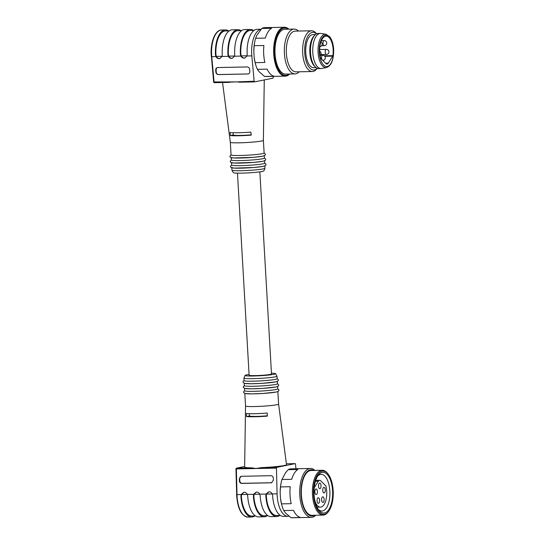 <?xml version="1.0" encoding="UTF-8"?>
<svg xmlns="http://www.w3.org/2000/svg" width="545" height="545" viewBox="0 0 545 545"><rect width="100%" height="100%" fill="white"/><g stroke="black" fill="none" stroke-linecap="round" stroke-linejoin="round"><path stroke-width="0.82" d="M318.205 509.289A18.339 8.386 88.9 0 0 321.891 511.04A18.339 8.386 88.9 0 0 329.916 492.544A18.339 8.386 88.9 0 0 321.168 474.375A18.339 8.386 88.9 0 0 317.551 476.276M283.754 510.556L293.489 510.365A24.45 11.186 88.9 0 0 300.677 517.484L290.935 517.682L285.369 512.845L283.754 510.556A24.45 11.186 88.9 0 1 281.67 504.595A24.45 11.186 88.9 0 1 281.493 503.873L291.228 503.675A24.45 11.186 88.9 0 1 290.042 495.344A24.45 11.186 88.9 0 1 290.247 486.733L280.512 486.93L280.144 492.353A23.128 10.58 -91.1 0 1 281.097 483.006L281.227 482.407A24.45 11.186 88.9 0 0 280.512 486.93M281.67 504.595L281.513 504.002A23.128 10.58 -91.1 0 1 280.498 498.471L280.144 492.353M288.169 469.681L297.904 469.483A24.45 11.186 88.9 0 0 291.704 479.307L281.963 479.498L285.505 472.828L288.169 469.681A24.45 11.186 88.9 0 1 290.928 468.857L310.405 468.475A24.45 11.186 -91.1 0 1 314.915 470.424M237.47 173.14L249.126 375.246A11.207 0.824 -3.3 0 0 260.36 375.416A11.207 0.824 -3.3 0 0 271.499 373.952L259.849 171.845M315.8 515.236A24.45 11.186 -91.1 0 1 311.372 517.362A24.45 11.186 -91.1 0 1 299.784 495.153A24.45 11.186 -91.1 0 1 310.405 468.475M290.935 517.682A24.45 11.186 88.9 0 0 291.895 517.75L311.372 517.362M281.963 479.498A24.45 11.186 88.9 0 0 281.227 482.407M333.172 490.691A21.65 9.905 88.9 0 0 328.063 474.014A21.65 9.905 88.9 0 0 315.514 478.817A21.65 9.905 88.9 0 0 316.066 506.83A21.65 9.905 88.9 0 0 328.798 511.135A21.65 9.905 88.9 0 0 333.172 490.691M314.084 494.533A20.376 9.319 88.9 0 0 318.893 510.236A20.376 9.319 88.9 0 0 330.706 505.712A20.376 9.319 88.9 0 0 330.181 479.348A20.376 9.319 88.9 0 0 318.198 475.301A20.376 9.319 88.9 0 0 314.084 494.533M280.498 498.471L281.493 503.873M313.729 470.444A23.128 10.58 88.9 0 0 301.058 495.017A23.128 10.58 88.9 0 0 314.615 515.263M322.218 470.281L311.12 470.498A22.413 10.253 88.9 0 0 301.385 494.955A22.413 10.253 88.9 0 0 312.006 515.311L323.103 515.093A22.413 10.253 -91.1 0 1 312.483 494.737A22.413 10.253 -91.1 0 1 322.218 470.281A22.413 10.253 -91.1 0 1 327.552 473.367L328.063 474.014M328.798 511.135L328.315 511.796A22.413 10.253 -91.1 0 1 323.103 515.093M271.458 373.196A15.28 1.117 176.7 0 1 275.552 373.679A15.28 1.117 176.7 0 1 273.897 374.333A15.28 1.117 176.7 0 1 256.504 375.907A15.28 1.117 176.7 0 1 245.066 375.437A15.28 1.117 176.7 0 1 249.079 374.483M275.552 373.679L276.969 376.139A16.554 1.213 176.7 0 1 276.983 376.179A16.554 1.213 176.7 0 1 275.177 376.847A16.554 1.213 176.7 0 1 256.627 378.537A16.554 1.213 176.7 0 1 243.928 378.087A16.554 1.213 176.7 0 1 243.942 378.046L245.066 375.437M276.983 376.179L277.132 378.72A16.554 1.213 176.7 0 1 275.32 379.381A16.554 1.213 176.7 0 1 256.77 381.071A16.554 1.213 176.7 0 1 244.078 380.621L243.928 378.087M275.47 381.916A16.554 1.213 176.7 0 1 256.92 383.612A16.554 1.213 176.7 0 1 244.221 383.162M277.289 381.459L277.425 383.789A16.554 1.213 176.7 0 1 275.613 384.45A16.554 1.213 176.7 0 1 257.063 386.146A16.554 1.213 176.7 0 1 244.371 385.697L244.235 383.367M275.763 386.991A16.554 1.213 176.7 0 1 257.213 388.68A16.554 1.213 176.7 0 1 244.514 388.231M277.582 386.528L277.718 388.864A16.554 1.213 176.7 0 1 275.906 389.525A16.554 1.213 176.7 0 1 257.356 391.215A16.554 1.213 176.7 0 1 244.664 390.765L244.528 388.435M249.297 413.682L249.433 415.944A13.244 0.967 -3.3 0 0 267.288 415.815M276.056 392.059A16.554 1.213 176.7 0 1 257.506 393.749A16.554 1.213 176.7 0 1 244.807 393.306M249.433 415.944L246.463 416.544L246.422 413.471A17.072 1.254 176.7 0 0 267.254 413.056L267.295 416.128A17.29 1.267 176.7 0 1 246.463 416.544M276.785 404.737A16.554 1.213 176.7 0 1 258.235 406.434A16.554 1.213 176.7 0 1 245.536 405.984A16.554 1.213 176.7 0 1 245.536 405.977L244.651 467.085A20.962 1.533 -3.3 0 0 251.565 467.835L256.075 468.516L261.191 467.644A20.962 1.533 -3.3 0 0 284.211 465.519A20.962 1.533 -3.3 0 0 286.5 464.674L278.597 404.077A16.554 1.213 176.7 0 1 278.597 404.077A16.554 1.213 176.7 0 1 276.785 404.737M268.801 491.828L266.519 494.056L266.294 495.609A21.902 10.021 88.9 0 0 276.676 515.529L280.416 515.454M288.918 516.197A22.924 10.484 -91.1 0 1 288.019 516.299L283.489 516.388A22.924 10.484 -91.1 0 1 272.623 495.569L272.221 493.927C271.396 492.339 270.177 491.651 268.569 491.869L266.096 494.049L265.831 495.698A22.924 10.484 88.9 0 0 276.697 516.524A22.924 10.484 88.9 0 0 279.728 515.468M267.275 515.713A22.924 10.484 -91.1 0 1 264.243 516.769A22.924 10.484 -91.1 0 1 253.377 495.943L253.643 494.295L256.116 492.115C257.724 491.903 258.943 492.585 259.767 494.172L260.169 495.814A22.924 10.484 88.9 0 0 271.035 516.633L276.697 516.524M267.963 515.699L264.223 515.774A21.902 10.021 -91.1 0 1 253.841 495.855L254.065 494.301L256.348 492.074M254.822 515.958A22.924 10.484 -91.1 0 1 251.79 517.014A22.924 10.484 -91.1 0 1 240.924 496.195L241.19 494.54L243.663 492.36C245.27 492.149 246.49 492.837 247.314 494.417L247.716 496.059A22.924 10.484 88.9 0 0 258.582 516.878L264.243 516.769M255.503 515.945L251.77 516.02A21.902 10.021 -91.1 0 1 241.387 496.1L241.612 494.547L243.894 492.326M271.751 482.727A2.548 2.255 78.6 0 1 271.642 482.734L242.205 483.313A2.548 2.255 78.6 0 1 239.793 480.826L239.677 478.796A2.548 2.255 78.6 0 1 241.312 476.282M241.714 483.415L271.505 482.788L273.352 480.234L273.304 478.19C273.127 476.643 272.35 475.812 270.974 475.683L241.183 476.303L239.337 478.864L239.384 480.908C239.562 482.448 240.338 483.286 241.714 483.415L242.205 483.313M288.019 516.299A22.924 10.484 -91.1 0 1 277.085 493.831L276.451 468.114A0.763 0.347 -91.1 0 1 276.758 467.338L295.152 463.638A0.763 0.347 -91.1 0 1 295.179 463.631A0.763 0.347 -91.1 0 1 295.54 464.272L295.949 468.761M317.026 507.191L320.453 507.123A14.388 6.581 -91.1 0 0 325.944 486.249A1.022 0.463 88.9 0 0 325.719 485.786L320.651 480.758A5.096 2.33 88.9 0 0 319.642 480.288A5.096 2.33 88.9 0 0 318.334 481.221L314.22 487.741M320.453 507.123A14.388 6.581 -91.1 0 1 315.058 501.427M318.505 486.147A2.8 1.281 88.9 0 0 319.833 488.688A2.8 1.281 88.9 0 0 321.053 485.861A2.8 1.281 88.9 0 0 319.717 483.088A2.8 1.281 88.9 0 0 318.505 486.147M317.067 500.8A2.8 1.281 88.9 0 0 318.396 503.342A2.8 1.281 88.9 0 0 319.622 500.521A2.8 1.281 88.9 0 0 318.28 497.742A2.8 1.281 88.9 0 0 317.067 500.8M323.008 502.422A2.8 1.281 88.9 0 0 324.125 499.493A2.8 1.281 88.9 0 0 322.797 496.836A2.8 1.281 88.9 0 0 321.577 499.894A2.8 1.281 88.9 0 0 322.906 502.435A2.8 1.281 88.9 0 0 323.008 502.422M322.729 490.425A2.8 1.281 88.9 0 0 324.057 492.973A2.8 1.281 88.9 0 0 325.283 490.146A2.8 1.281 88.9 0 0 323.948 487.366A2.8 1.281 88.9 0 0 322.729 490.425M314.86 492.006A2.8 1.281 88.9 0 0 316.189 494.553A2.8 1.281 88.9 0 0 317.415 491.726A2.8 1.281 88.9 0 0 316.08 488.954A2.8 1.281 88.9 0 0 314.86 492.006M231.809 167.819L231.938 170.149A16.554 1.213 -3.3 0 0 231.952 170.197L233.369 172.656A15.28 1.117 -3.3 0 0 245.352 173.017A15.28 1.117 -3.3 0 0 262.2 171.464A15.28 1.117 -3.3 0 0 263.862 170.892L264.986 168.289A16.554 1.213 -3.3 0 0 264.993 168.242L264.863 165.912M231.952 170.197A16.554 1.213 -3.3 0 0 244.93 170.585A16.554 1.213 -3.3 0 0 263.187 168.902A16.554 1.213 -3.3 0 0 264.986 168.289M231.795 167.615A16.554 1.213 -3.3 0 0 244.487 168.064A16.554 1.213 -3.3 0 0 263.037 166.368M231.516 162.744L231.645 165.081A16.554 1.213 -3.3 0 0 244.344 165.53A16.554 1.213 -3.3 0 0 262.894 163.834A16.554 1.213 -3.3 0 0 264.707 163.173L264.57 160.843M231.502 162.539A16.554 1.213 -3.3 0 0 244.194 162.989A16.554 1.213 -3.3 0 0 262.751 161.3M231.223 157.675L231.359 160.005A16.554 1.213 -3.3 0 0 244.051 160.455A16.554 1.213 -3.3 0 0 262.601 158.765A16.554 1.213 -3.3 0 0 264.414 158.098L264.277 155.768M231.209 157.471A16.554 1.213 -3.3 0 0 243.908 157.921A16.554 1.213 -3.3 0 0 262.458 156.224M263.385 140.358A16.554 1.213 -3.3 0 1 261.58 141.012A16.554 1.213 -3.3 0 1 243.07 142.701A16.554 1.213 -3.3 0 1 230.331 142.259L231.066 154.937A16.554 1.213 -3.3 0 0 243.758 155.386A16.554 1.213 -3.3 0 0 262.309 153.69A16.554 1.213 -3.3 0 0 264.121 153.029L263.385 140.351A16.554 1.213 -3.3 0 1 263.385 140.358L264.271 79.931M233.103 132.735L233.233 134.976A13.244 0.967 176.7 0 0 251.197 134.84M230.399 135.542A17.072 1.254 -3.3 0 0 251.231 135.133L250.918 132.115A17.29 1.267 -3.3 0 1 230.085 132.53L230.399 135.542L233.233 134.976M248.295 73.936A2.548 2.255 78.6 0 1 248.07 73.957L218.634 74.536A2.548 2.255 78.6 0 1 216.222 72.049L216.106 70.019A2.548 2.255 78.6 0 1 217.625 67.539M219.955 58.56C218.402 58.649 217.203 57.927 216.351 56.394L215.943 54.861A21.902 10.021 -91.1 0 1 225.46 30.936L229.2 30.867M232.415 58.315C230.855 58.404 229.656 57.681 228.805 56.149L228.396 54.616A21.902 10.021 -91.1 0 1 237.913 30.69L241.653 30.615M254.474 81.893L213.729 81.934M254.106 30.37L250.366 30.445A21.902 10.021 88.9 0 0 240.849 54.371L241.258 55.903C242.109 57.436 243.308 58.158 244.869 58.07M253.418 30.384A22.924 10.484 88.9 0 0 250.346 29.45A22.924 10.484 88.9 0 0 240.386 54.466L240.842 56.094C241.776 57.654 243.036 58.335 244.637 58.124L246.974 55.971L247.185 54.33A22.924 10.484 -91.1 0 1 257.138 29.314L261.109 29.239M250.346 29.45L244.685 29.566A22.924 10.484 88.9 0 0 234.732 54.575L234.52 56.217L232.184 58.37C230.583 58.581 229.322 57.906 228.389 56.339L227.933 54.711A22.924 10.484 -91.1 0 1 237.893 29.696A22.924 10.484 -91.1 0 1 240.965 30.629M237.893 29.696L232.231 29.811A22.924 10.484 88.9 0 0 222.271 54.82L222.06 56.462L219.73 58.615C218.129 58.826 216.862 58.151 215.936 56.585L215.479 54.956A22.924 10.484 -91.1 0 1 225.439 29.941A22.924 10.484 -91.1 0 1 228.512 30.881M238.969 82.2L254.501 81.893A0.763 0.347 -91.1 0 1 254.147 81.253L251.831 55.876A22.924 10.484 -91.1 0 1 261.075 29.273M254.147 81.253L214.451 82.683A0.763 0.347 88.9 0 1 214.423 82.683A0.763 0.347 88.9 0 1 214.069 82.05L211.753 56.666L211.337 56.612C209.914 43.164 215.098 29.648 221.59 30.023A22.924 10.484 88.9 0 0 211.753 56.666L215.936 56.585M249.848 71.443C249.883 72.792 249.317 73.63 248.166 73.97L218.375 74.59C216.992 74.461 216.161 73.636 215.881 72.117L215.697 70.101C215.67 68.752 216.229 67.914 217.38 67.573L247.171 66.953C248.554 67.076 249.392 67.9 249.665 69.426L249.848 71.443M273.209 76.382L273.236 77.41A0.763 0.347 -91.1 0 1 272.929 78.187L254.535 81.893A0.763 0.347 -91.1 0 1 254.501 81.893M294.143 29.096L284.776 29.28A22.413 10.253 88.9 0 0 274.966 51.891A22.413 10.253 88.9 0 0 285.662 74.093L295.029 73.909A22.413 10.253 -91.1 0 1 284.34 51.707A22.413 10.253 -91.1 0 1 294.143 29.096A22.413 10.253 -91.1 0 1 298.456 31.045M299.26 71.79A22.413 10.253 -91.1 0 1 295.029 73.909M317.258 68.282L317.074 68.534A20.376 9.319 -91.1 0 1 312.34 71.531L296.037 71.851A20.376 9.319 -91.1 0 1 286.316 51.666A20.376 9.319 -91.1 0 1 295.233 31.113L311.536 30.786A20.376 9.319 -91.1 0 1 316.386 33.592L316.577 33.838M312.34 71.531A20.376 9.319 -91.1 0 1 302.618 51.346A20.376 9.319 -91.1 0 1 311.536 30.786M317.17 68.248A18.85 8.625 -91.1 0 1 304.675 51.305A18.85 8.625 -91.1 0 1 316.488 33.879M316.134 67.635L313.62 67.682A16.554 7.575 -91.1 0 1 305.725 51.285A16.554 7.575 -91.1 0 1 312.966 34.58L315.48 34.533M288.278 29.212A23.687 10.839 88.9 0 0 274.387 51.904A23.687 10.839 88.9 0 0 289.163 74.025M289.736 74.018A24.45 11.186 -91.1 0 1 285.308 76.143A24.45 11.186 -91.1 0 1 273.644 51.918A24.45 11.186 -91.1 0 1 284.34 27.25A24.45 11.186 -91.1 0 1 288.85 29.198M255.619 38.279L265.354 38.089A24.45 11.186 -91.1 0 1 271.56 28.265L261.825 28.463L256.92 35.153L255.619 38.279A24.45 11.186 88.9 0 0 254.883 41.188A24.45 11.186 88.9 0 0 254.168 45.712L263.903 45.514A24.45 11.186 -91.1 0 0 264.877 62.464L255.142 62.655A24.45 11.186 88.9 0 0 255.319 63.377A24.45 11.186 88.9 0 0 257.41 69.338L267.145 69.147A24.45 11.186 -91.1 0 0 274.326 76.266L264.591 76.463A24.45 11.186 88.9 0 0 265.551 76.532L285.308 76.143M284.34 27.25L264.584 27.638A24.45 11.186 88.9 0 0 261.825 28.463M257.41 69.338L259.025 71.627L264.591 76.463M254.168 45.712L253.8 51.141A23.128 10.58 -91.1 0 1 254.753 41.795L254.883 41.188M253.8 51.141L254.154 57.252L255.142 62.655M255.319 63.377L255.169 62.784A23.128 10.58 -91.1 0 1 254.154 57.252M324.329 55.801L332.9 55.631A14.77 6.758 -91.1 0 0 326.135 36.106A14.77 6.758 -91.1 0 0 320.644 58.097A1.022 0.463 -91.1 0 0 320.862 58.526L325.992 63.608A5.096 2.33 88.9 0 0 327 64.078A5.096 2.33 88.9 0 0 328.308 63.145L332.736 56.135L324.8 56.292M332.9 55.631A1.022 0.463 -91.1 0 1 332.736 56.135M326.625 67.505L321.775 68.479A17.576 8.039 -91.1 0 1 321.114 68.554A17.576 8.039 -91.1 0 1 312.728 51.141A17.576 8.039 -91.1 0 1 320.419 33.415A17.576 8.039 -91.1 0 1 321.08 33.463L325.965 34.24A16.691 7.637 -91.1 0 0 318.028 51.039A16.691 7.637 -91.1 0 0 326.625 67.505C331.462 65.652 333.806 59.616 333.663 49.397C333.411 45.378 332.593 41.938 331.21 39.083L329.8 36.808L325.965 34.24M321.114 68.554L318.852 68.602A17.576 8.039 -91.1 0 1 315.514 67.11A17.576 8.039 -91.1 0 1 310.466 51.189A17.576 8.039 -91.1 0 1 314.881 35.084A17.576 8.039 -91.1 0 1 318.157 33.456L320.419 33.415M315.514 67.11L314.554 66.197A16.554 7.575 -91.1 0 1 309.798 51.203A16.554 7.575 -91.1 0 1 313.954 36.031L314.881 35.084M251.565 467.835L236.68 468.128A0.763 0.674 -101.4 0 0 236.571 468.141L244.657 466.513L236.68 468.128A0.763 0.347 88.9 0 0 236.373 468.904L237.007 494.622A22.924 10.484 88.9 0 0 247.941 517.089C241.326 515.992 237.545 508.505 236.591 494.628L241.19 494.54M277.085 493.831L266.519 494.056M265.831 495.698L266.294 495.609M266.096 494.049L254.065 494.301M253.377 495.943L253.841 495.855M253.643 494.295L241.612 494.547M240.924 496.195L241.387 496.1M236.673 494.622L235.958 468.911L276.451 468.114M236.046 468.904L235.958 468.911A0.763 0.763 0 0 1 236.571 468.141M271.151 482.829L271.642 482.734M239.337 478.864L239.677 478.796M239.384 480.908L239.793 480.826M276.758 467.338L261.191 467.644M295.152 463.638L286.391 463.809L295.179 463.631M318.334 481.221L315.432 481.283M222.122 56.285L216.351 56.394M234.575 56.033L228.805 56.149M247.028 55.788L241.258 55.903M240.849 54.371L240.386 54.466M228.396 54.616L227.933 54.711M215.943 54.861L215.479 54.956M211.419 56.557L213.647 81.995A0.763 0.763 0 0 0 214.423 82.683L229.554 82.39M216.106 70.019L215.697 70.101M216.222 72.049L215.881 72.117M240.842 56.094L234.52 56.217M228.389 56.339L222.06 56.462M251.831 55.876L246.974 55.971M333.554 49.438A15.689 7.174 -91.1 0 1 323.648 65.114A15.689 7.174 -91.1 0 1 322.088 38.061A15.689 7.174 -91.1 0 1 333.554 49.438M325.576 63.2L328.308 63.145M321.952 59.603A2.548 1.165 -91.1 0 1 321.591 58.029A2.548 1.165 -91.1 0 1 322.599 55.263A2.548 1.165 -91.1 0 1 322.695 55.256L320.344 55.297M324.329 45.678A2.548 1.165 -91.1 0 1 324.234 45.691A2.548 1.165 -91.1 0 1 323.028 43.375A2.548 1.165 -91.1 0 1 324.037 40.609A2.548 1.165 -91.1 0 1 324.132 40.596L321.387 40.65M326.537 54.473A2.548 1.165 -91.1 0 1 326.441 54.48A2.548 1.165 -91.1 0 1 325.229 52.17A2.548 1.165 -91.1 0 1 326.244 49.397A2.548 1.165 -91.1 0 1 326.339 49.391L319.677 49.52M244.065 380.424L242.879 381.97L244.228 383.36L251.204 383.755L262.329 383.333L275.647 381.895L277.732 381.241L278.475 379.94L277.119 378.516M244.358 385.492L243.172 387.045L244.521 388.435L251.497 388.823L262.622 388.401L275.94 386.97L278.018 386.316L278.767 385.015L277.412 383.585M244.651 390.567L243.465 392.114L244.814 393.504L251.79 393.892L262.915 393.476L276.233 392.039L278.311 391.385L279.06 390.084L277.705 388.66M244.821 393.51L245.536 405.984M277.875 391.603L278.597 404.077M251.79 517.014L247.941 517.089M315.719 480.37L319.642 480.288M264.693 162.969L266.049 164.358L265.674 165.394L263.221 166.348L253.929 167.485L234.248 168.119L230.93 167.39L230.453 166.423L231.639 164.876M264.4 157.9L265.756 159.29L265.381 160.325L262.928 161.279L253.636 162.417L233.955 163.044L230.637 162.315L230.16 161.347L231.346 159.801M264.107 152.825L265.463 154.221L265.088 155.25L262.635 156.204L253.343 157.341L233.662 157.975L230.344 157.246L229.867 156.279L231.053 154.732M230.331 142.259L222.537 82.527M225.439 29.941L221.59 30.023M322.701 60.345L322.797 60.345A2.548 2.548 0 0 0 325.297 57.75A2.548 2.548 0 0 0 322.695 55.256M321.577 45.746L324.234 45.691A2.548 2.548 0 0 0 326.728 43.096A2.548 2.548 0 0 0 324.132 40.596M320.085 55.529A2.548 2.548 0 0 0 319.677 51.25M320.835 54.595L326.441 54.48A2.548 2.548 0 0 0 328.935 51.884A2.548 2.548 0 0 0 326.339 49.391M319.895 46.591A2.548 2.548 0 0 0 320.937 41.842"/></g></svg>
